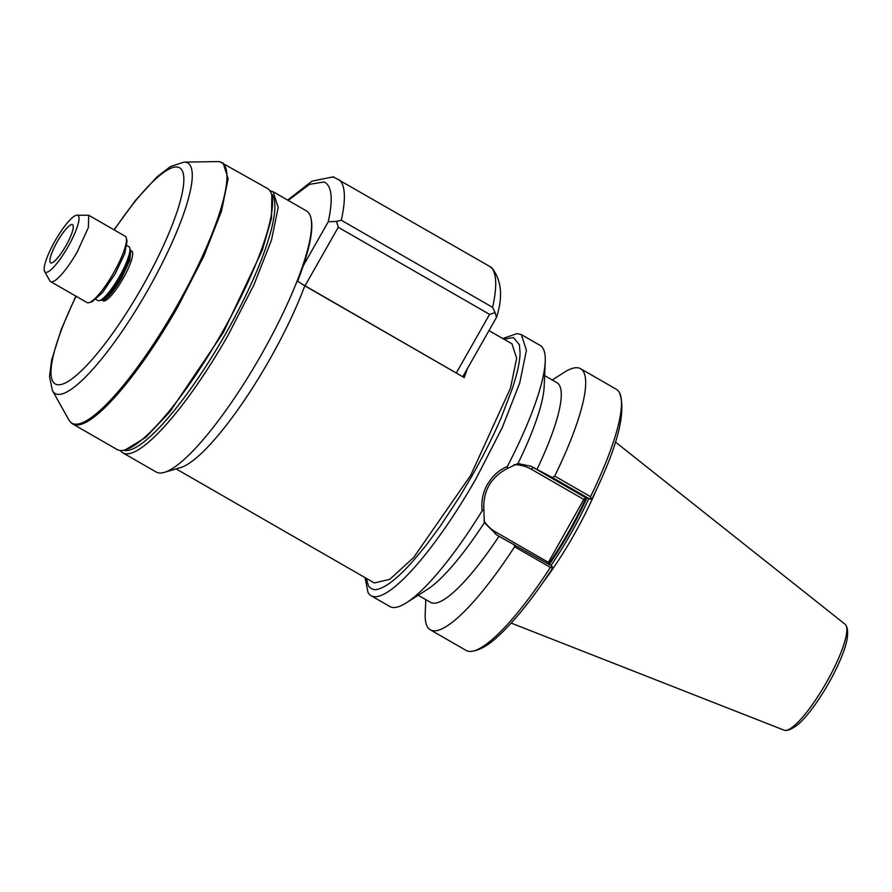 <?xml version="1.0" encoding="UTF-8"?>
<svg xmlns="http://www.w3.org/2000/svg" width="892" height="892" viewBox="0 0 892 892"><rect width="100%" height="100%" fill="white"/><g stroke="black" fill="none" stroke-linecap="round" stroke-linejoin="round"><path stroke-width="1.34" d="M511.194 623.095L784.157 730.202A61.147 13.235 -60.1 0 0 785.841 730.403A61.147 13.235 -60.1 0 0 826.538 682.235A61.147 13.235 -60.1 0 0 846.151 625.626A61.147 13.235 -60.1 0 0 845.125 624.266L615.413 442.031M543.172 582.242A106.282 23.002 -60.1 0 0 573.701 535.345A106.282 23.002 -60.1 0 0 596.146 490.199M785.841 730.403C788.361 730.459 791.906 728.875 796.478 725.664A57.4 12.421 -60.1 0 0 828.523 683.495A57.4 12.421 -60.1 0 0 847.4 637.2C847.879 631.636 847.467 627.778 846.151 625.626M547.699 563.655L583.803 499.453L585.654 497.357M580.592 368.708L616.394 389.325A150.636 32.603 119.9 0 1 619.394 392.469A150.636 32.603 119.9 0 1 590.526 496.688L554.724 476.083A150.636 32.603 -60.1 0 0 580.592 368.708A150.636 32.603 -60.1 0 0 563.989 372.477L552.237 379.981M592.266 497.892L590.939 499.041L590.526 496.688M530.16 465.914A38.49 37.564 113 0 1 533.059 467.419L583.435 496.409L590.939 499.052M514.026 464.699A36.104 35.234 -67 0 1 531.398 469.292L583.803 499.453M548.145 562.216L495.751 532.056A36.104 35.234 -67 0 1 483.966 520.883M551.892 568.973L551.981 566.119L497.1 535.211L484.356 522.679L483.854 509.689C483.018 490.957 490.801 477.242 507.213 468.579L517.962 463.528L531.186 466.338L552.326 477.51L554.724 476.083M425.807 599.636L425.216 613.562A150.636 32.603 -60.1 0 0 430.301 629.808L466.103 650.424A150.636 32.603 119.9 0 0 470.329 651.428A150.636 32.603 119.9 0 0 550.386 567.39L552.349 567.1M552.326 477.51L590.091 499.241M550.386 567.39L514.584 546.785L513.993 544.254M430.301 629.808A150.636 32.603 -60.1 0 0 514.584 546.785M544.633 375.599L556.987 382.713A126.72 27.429 119.9 0 1 536.995 469.37M507.213 468.579L507.347 466.483A150.636 32.603 -60.1 0 0 545.224 361.673L544.165 386.537A126.72 27.429 119.9 0 1 517.962 463.528M498.974 536.293A126.72 27.429 119.9 0 1 430.557 602.368L418.203 595.254M484.356 522.679A126.72 27.429 119.9 0 1 427.424 589.356L406.451 602.758A150.636 32.603 -60.1 0 0 482.193 510.77L483.854 509.689M365.073 577.648L368.039 592.556A150.636 32.603 -60.1 0 0 371.039 595.7L389.849 606.527A150.636 32.603 -60.1 0 0 406.451 602.758M545.224 361.673A150.636 32.603 -60.1 0 0 540.139 345.427L521.329 334.6L526.436 350.333L519.724 382.98L502.185 427.736L476.395 477.989A150.636 32.603 -60.1 0 1 371.039 595.7M507.347 466.483C501.204 469.025 495.863 473.083 491.314 478.647L487.433 484.345C482.795 492.596 481.056 501.404 482.193 510.77M502.72 338.514L517.104 333.586L521.329 334.6M503.958 339.216L513.48 337.533L519.378 344.747L520.092 353.154C519.88 359.22 518.642 366.601 516.345 375.309L512.599 387.886L501.148 417.791C493.343 435.965 483.665 455.266 472.102 475.704L459.48 497.011L439.946 526.626L425.451 546.149L413.096 560.979C405.447 569.475 399.226 575.641 394.442 579.466C389.168 583.926 384.251 586.981 379.702 588.642C375.131 590.571 371.373 589.634 368.418 585.866L366.311 578.351M488.983 330.598L511.963 343.833L516.646 358.238L510.492 388.143L470.809 475.157L413.654 557.5L389.793 579.354L374.317 582.967L176.125 468.88M120.342 450.527A150.636 32.603 -60.1 0 0 122.795 452.813L156.178 472.024A150.636 32.603 -60.1 0 0 164.306 472.381L180.675 467.542A137.959 29.86 -60.1 0 0 269.719 359.409C284.593 333.117 296.278 308.587 304.785 285.819L464.208 377.584A137.959 29.86 -60.1 0 0 467.352 368.675M164.306 472.381A150.636 32.603 -60.1 0 0 261.534 354.314A150.636 32.603 -60.1 0 0 310.862 217.782L311.085 218.718A149.912 32.447 -60.1 0 1 297.593 281.236L304.785 285.819M310.862 217.782A150.636 32.603 -60.1 0 0 306.469 210.925L273.086 191.713L269.875 190.732M462.692 376.703L302.065 284.08M122.795 452.813A150.636 32.603 -60.1 0 0 228.151 335.102L253.941 284.838L271.48 240.093L278.192 207.446L273.086 191.713M496.476 317.418L495.105 312.657L489.585 314.374L338.258 227.27L305.031 285.763M303.247 265.805L328.245 221.796L336.552 221.394L338.258 227.27M271.369 193.776A148.239 32.09 119.9 0 1 225.654 333.731A148.239 32.09 119.9 0 1 123.72 450.293M333.954 177.575C332.627 176.694 332.694 176.594 334.132 177.274L490.7 266.976C492.016 267.856 491.96 267.957 490.511 267.277M490.7 266.976A191.278 41.4 119.9 0 1 492.607 307.35L495.105 312.657M492.607 307.35L341.279 220.235L336.552 221.394M70.368 421.949L71.215 422.808A150.636 32.603 -60.1 0 0 72.754 424.012L117.131 449.546A150.636 32.603 -60.1 0 0 125.259 449.902L145.73 437.426L169.926 411.758L223.413 332.415L262.315 250.173L271.514 218.194L271.815 195.303A150.636 32.603 -60.1 0 0 267.422 188.446L220.068 161.865A150.313 32.536 119.9 0 1 177.04 305.688A150.313 32.536 119.9 0 1 70.368 421.949A150.313 32.536 119.9 0 1 68.918 419.998L52.483 390.696L49.495 376.625L51.647 360.045L61.236 329.416L75.853 296.133M125.259 449.902A150.636 32.603 -60.1 0 0 222.487 331.835A150.636 32.603 -60.1 0 0 271.815 195.303M72.754 424.012A150.636 32.603 -60.1 0 0 178.121 306.302L203.9 256.037L221.45 211.292L228.151 178.645L223.045 162.913M52.483 390.696A132.964 28.778 119.9 0 0 148.139 289.577A132.964 28.778 119.9 0 0 184.053 162.11L217.648 161.597A150.313 32.536 119.9 0 1 220.068 161.865M102 300.147L103.104 300.782A28.689 6.211 -60.1 0 0 123.174 278.36A28.689 6.211 -60.1 0 0 131.737 251.042L130.622 250.407M101.342 300.069L102.312 300.18A28.689 6.211 -60.1 0 0 121.825 277.579L129.775 260.397L130.812 250.652L130.232 249.883M95.968 299.422L97.864 300.526A31.086 6.723 -60.1 0 0 99.547 300.593L101.911 299.902A29.258 6.333 -60.1 0 0 120.788 276.966A29.258 6.333 -60.1 0 0 130.366 250.451L129.786 248.054A31.086 6.723 -60.1 0 0 128.883 246.649L126.976 245.545M99.547 300.593A31.086 6.723 -60.1 0 0 119.606 276.23A31.086 6.723 -60.1 0 0 129.786 248.054M44.6 271.458L49.829 280.779A38.256 8.284 -60.1 0 0 50.588 281.582L87.003 302.544A38.256 8.284 -60.1 0 0 89.066 302.633L92.155 301.719L102.446 292.688L115.302 273.61L124.657 253.841L127.054 241.108L126.285 237.974A38.256 8.284 -60.1 0 0 125.17 236.235L88.754 215.273L76.991 215.184A32.736 7.08 119.9 0 1 68.149 246.56A32.736 7.08 119.9 0 1 44.6 271.458A32.736 7.08 119.9 0 1 55.014 240.985A32.736 7.08 119.9 0 1 76.991 215.184M89.066 302.633A38.256 8.284 -60.1 0 0 113.763 272.651A38.256 8.284 -60.1 0 0 126.285 237.974M50.588 281.582A38.256 8.284 -60.1 0 0 77.348 251.689L88.353 227.56L88.754 215.273M65.997 245.646A21.999 4.761 -60.1 0 0 71.94 224.561A21.999 4.761 -60.1 0 0 57.166 241.899A21.999 4.761 -60.1 0 0 50.175 262.371A21.999 4.761 -60.1 0 0 65.997 245.646M588.742 498.673A104.52 22.623 119.9 0 1 570.78 533.706A104.52 22.623 119.9 0 1 550.977 565.539M549.249 564.558A104.007 22.512 -60.1 0 0 569.051 532.736A104.007 22.512 -60.1 0 0 586.925 497.892M548.591 564.179A104.007 22.512 -60.1 0 0 568.394 532.357A104.007 22.512 -60.1 0 0 586.222 497.602M535.122 468.289L533.059 467.419L531.398 469.292M495.751 532.056L495.149 534.007M456.358 372.867L489.585 314.374M328.245 221.796C333.262 198.894 331.88 185.614 324.086 181.957L309.457 184.365L288.228 200.421M339.373 179.872A191.278 41.4 119.9 0 1 341.279 220.235M76.076 296.255A124.679 26.983 -60.1 0 0 60.043 384.697A124.679 26.983 -60.1 0 0 142.43 286.544A124.679 26.983 -60.1 0 0 182.314 170.874A124.679 26.983 -60.1 0 0 114.243 229.946M619.394 392.469C626.675 411.48 617.665 446.702 592.366 498.115M470.329 651.428C478.402 650.926 487.3 646.176 497.034 637.2C513.781 622.125 532.156 599.346 552.17 568.873M462.77 376.747L496.498 317.374M491.615 267.555C501.438 279.776 503.155 296.166 496.755 316.705M333.106 176.884L312.022 181.121L287.681 200.109M184.053 162.11L170.394 166.592L157.137 176.772L135.461 200.455L114.031 229.824"/></g></svg>

